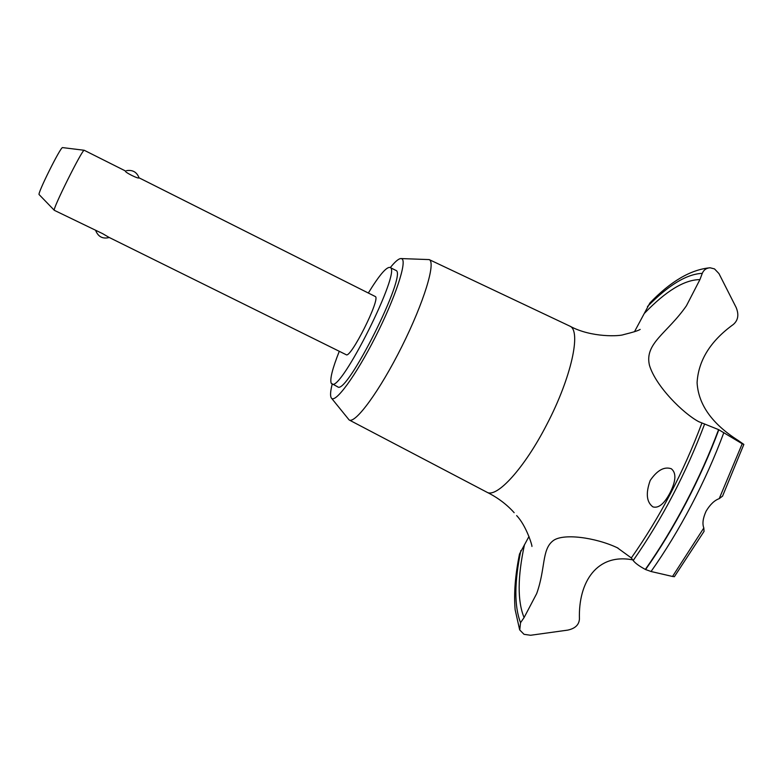 <?xml version="1.0" encoding="UTF-8"?>
<svg xmlns="http://www.w3.org/2000/svg" width="783" height="783" viewBox="0 0 783 783"><rect width="100%" height="100%" fill="white"/><g stroke="black" fill="none" stroke-linecap="round" stroke-linejoin="round"><path stroke-width="1.17" d="M339.284 351.293C332.384 368.705 329.712 379.383 331.248 383.337L337.698 386.831C346.536 395.973 407.923 273.228 395.904 270.419L390.012 267.434C386.401 266.778 379.178 275.303 368.343 292.999M331.904 383.983C340.468 392.997 401.894 270.164 390.149 267.512L390.012 267.434M331.463 398.136L349.14 419.952C355.374 424.073 379.951 390.521 401.894 346.448C423.926 302.414 436.111 262.344 429.192 259.594L401.053 258.566M332.198 384.13C330.455 391.069 330.113 395.591 331.16 397.686L331.356 397.999C335.036 404.008 355.776 375.82 375.497 336.798C395.288 297.824 407.346 261.228 401.816 258.791L400.867 258.556C398.586 258.684 395.063 261.688 390.306 267.58M349.14 419.952L486.918 492.223C496.774 498.399 524.561 467.96 546.808 424.484C571.345 377.69 581.642 330.318 569.75 326.09L569.466 325.953M528.995 536.463L519.511 554.002C515.214 575.114 513.756 593.68 515.136 609.703L519.609 629.61M632.752 559.865C597.165 553.052 578.245 581.652 579.43 619.01C579.048 624.824 575.143 628.534 567.714 630.119L530.58 635.267L524.023 634.318L519.755 629.982L520.538 622.691L524.091 617.562L536.698 593.563C545.604 568.693 541.689 549.832 552.788 540.984C562.409 532.861 595.501 537.432 617.258 547.728L631.333 557.956L633.193 560.52C635.199 563.173 639.251 566.148 645.349 569.427C659.619 549.147 673.126 526.89 685.859 502.657C698.553 478.384 709.467 454.042 718.588 429.622L698.739 421.675C683.344 413.541 655.792 386.371 649.469 365.338C644.233 343.277 667.282 333.372 686.427 305.781L699.924 279.6L702.273 273.365C703.76 269.861 706.374 268.011 710.112 267.786L714.517 268.912L718.96 273.59L736.167 307.523C739.093 314.707 738.134 320.374 733.27 324.514C710.445 341.036 698.387 360.425 697.085 382.672C698.387 404.605 712.05 423.848 738.075 440.389L743.85 444.411L741.579 443.374L718.588 429.622M709.76 267.806C690.537 269.695 670.571 281.44 649.87 303.021L634.465 331.757M645.349 569.427L645.593 569.544C659.873 549.265 673.37 527.018 686.114 502.784C698.798 478.511 709.711 454.169 718.833 429.75M704.034 531.403L703.829 527.957C702.165 523.758 702.928 518.16 706.1 511.182C710.093 504.516 714.468 500.337 719.215 498.654L722.601 496.07M669.866 493.173C664.121 503.929 658.474 508.5 652.914 506.885C646.504 502.109 645.603 493.3 650.213 480.439C657.201 470.27 664.219 466.365 671.266 468.733C676.502 472.883 676.032 481.036 669.866 493.173M125.486 171.007L125.495 171.007C123.9 171.878 138.924 179.424 139.051 177.819L375.37 296.561C380.734 298.803 350.539 358.976 346.194 354.709L108.984 237.366L102.632 233.647L54.33 210.324C51.717 210.617 82.44 148.887 84.221 150.277L125.515 170.997M54.33 210.324L39.16 194.624C36.84 194.507 60.731 146.499 62.552 147.605L62.62 147.615M645.593 569.544L651.055 571.502L672.519 576.474M703.829 527.957L672.528 576.464L674.388 576.68M569.75 326.09L570.269 326.354C591.694 337.796 619.803 336.259 623.591 334.625C633.202 332.246 638.722 330.504 640.161 329.398M524.493 544.606C517.524 576.954 517.387 601.275 524.091 617.562M699.924 279.6C684.479 279.717 666.03 290.914 644.566 313.19M719.215 498.654L742.235 443.707M651.055 571.502C665.276 551.398 678.714 529.298 691.379 505.221C703.995 481.105 714.82 456.91 723.835 432.637M633.193 560.52C662.085 519.09 685.908 473.558 704.661 423.936M631.333 557.946C659.991 517.132 683.51 472.169 701.901 423.074M702.273 273.365C686.818 273.981 668.545 285.051 647.453 306.564M520.871 550.527C514.314 582.131 514.196 606.189 520.538 622.691M429.113 259.555L569.584 326.002M516.643 515.586C526.411 525.794 532.362 545.927 531.941 546.465M95.82 230.848C98.394 236.916 102.876 239.128 109.268 237.503M139.051 177.81C136.81 172.074 132.65 169.686 126.562 170.655M62.601 147.605L84.27 150.277M722.523 496.216L743.85 444.411M704.093 531.305L674.369 576.719M514.167 512.699C506.767 504.409 497.685 497.577 486.918 492.223M617.258 547.728L618.051 548.12"/></g></svg>
